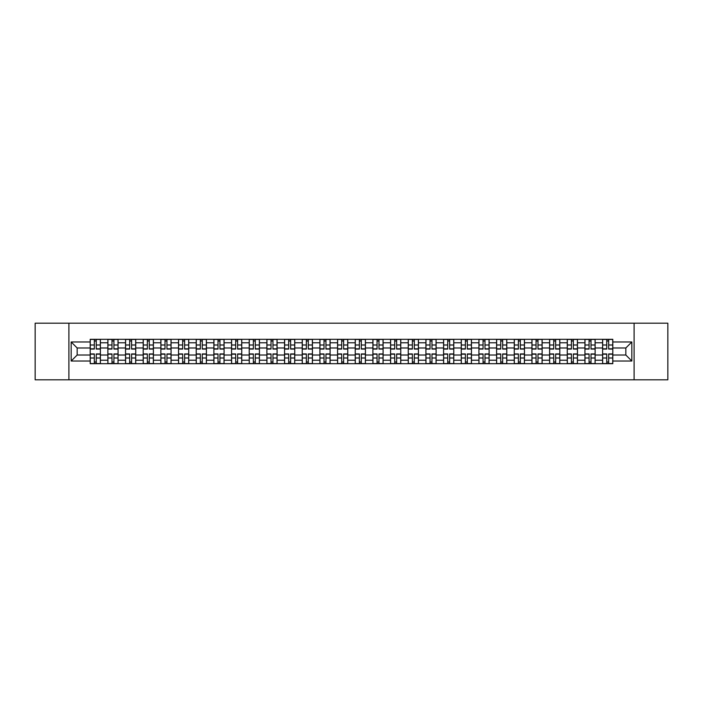 <?xml version="1.0" encoding="UTF-8"?>
<svg xmlns="http://www.w3.org/2000/svg" width="703" height="703" viewBox="0 0 703 703"><rect width="100%" height="100%" fill="white"/><g stroke="black" fill="none" stroke-linecap="round" stroke-linejoin="round"><path stroke-width="1.05" d="M634.097 379.813L667.85 379.813L667.85 323.187L35.15 323.187L35.15 379.813L634.097 379.813L634.097 323.187M107.867 363.679L107.867 342.783L100.388 342.783L100.388 363.679M100.388 342.783L100.388 339.321M107.867 342.783L107.867 339.321M118.06 339.321L118.06 363.679M125.538 363.679L125.538 339.321M135.732 339.321L135.732 363.679M143.201 363.679L143.201 339.321M153.395 339.321L153.395 363.679M160.873 363.679L160.873 339.321M171.066 339.321L171.066 363.679M178.544 363.679L178.544 339.321M188.738 339.321L188.738 363.679M196.216 363.679L196.216 339.321M206.41 339.321L206.41 363.679M213.879 363.679L213.879 339.321M224.072 339.321L224.072 363.679M231.551 363.679L231.551 339.321M241.744 339.321L241.744 363.679M249.222 363.679L249.222 339.321M259.416 339.321L259.416 363.679M266.894 363.679L266.894 339.321M277.087 339.321L277.087 363.679M284.557 363.679L284.557 339.321M294.75 339.321L294.75 363.679M302.228 363.679L302.228 339.321M312.422 339.321L312.422 363.679M319.9 363.679L319.9 339.321M330.094 339.321L330.094 363.679M337.572 363.679L337.572 339.321M347.765 339.321L347.765 363.679M355.235 363.679L355.235 339.321M365.428 339.321L365.428 363.679M372.906 363.679L372.906 339.321M383.1 339.321L383.1 363.679M390.578 363.679L390.578 339.321M400.772 339.321L400.772 363.679M408.25 363.679L408.25 339.321M418.443 339.321L418.443 363.679M425.913 363.679L425.913 339.321M436.106 339.321L436.106 363.679M443.584 363.679L443.584 339.321M453.778 339.321L453.778 363.679M461.256 363.679L461.256 339.321M471.449 339.321L471.449 363.679M478.928 363.679L478.928 339.321M489.121 339.321L489.121 363.679M496.59 363.679L496.59 339.321M506.784 339.321L506.784 363.679M514.262 363.679L514.262 339.321M524.456 339.321L524.456 363.679M531.934 363.679L531.934 339.321M542.127 339.321L542.127 363.679M549.605 363.679L549.605 339.321M559.799 339.321L559.799 363.679M567.268 363.679L567.268 339.321M577.462 339.321L577.462 363.679M584.94 363.679L584.94 339.321M595.133 339.321L595.133 363.679M602.612 363.679L602.612 339.321M602.612 355.015L595.133 355.015M584.94 355.015L577.462 355.015M567.268 355.015L559.799 355.015M549.605 355.015L542.127 355.015M531.934 355.015L524.456 355.015M514.262 355.015L506.784 355.015M496.59 355.015L489.121 355.015M478.928 355.015L471.449 355.015M461.256 355.015L453.778 355.015M443.584 355.015L436.106 355.015M425.913 355.015L418.443 355.015M408.25 355.015L400.772 355.015M390.578 355.015L383.1 355.015M372.906 355.015L365.428 355.015M355.235 355.015L347.765 355.015M337.572 355.015L330.094 355.015M319.9 355.015L312.422 355.015M302.228 355.015L294.75 355.015M284.557 355.015L277.087 355.015M266.894 355.015L259.416 355.015M249.222 355.015L241.744 355.015M231.551 355.015L224.072 355.015M213.879 355.015L206.41 355.015M196.216 355.015L188.738 355.015M178.544 355.015L171.066 355.015M160.873 355.015L153.395 355.015M143.201 355.015L135.732 355.015M125.538 355.015L118.06 355.015M107.867 355.015L100.388 355.015M602.612 347.985L595.133 347.985M584.94 347.985L577.462 347.985M567.268 347.985L559.799 347.985M549.605 347.985L542.127 347.985M531.934 347.985L524.456 347.985M514.262 347.985L506.784 347.985M496.59 347.985L489.121 347.985M478.928 347.985L471.449 347.985M461.256 347.985L453.778 347.985M443.584 347.985L436.106 347.985M425.913 347.985L418.443 347.985M408.25 347.985L400.772 347.985M390.578 347.985L383.1 347.985M372.906 347.985L365.428 347.985M355.235 347.985L347.765 347.985M337.572 347.985L330.094 347.985M319.9 347.985L312.422 347.985M302.228 347.985L294.75 347.985M284.557 347.985L277.087 347.985M266.894 347.985L259.416 347.985M249.222 347.985L241.744 347.985M231.551 347.985L224.072 347.985M213.879 347.985L206.41 347.985M196.216 347.985L188.738 347.985M178.544 347.985L171.066 347.985M160.873 347.985L153.395 347.985M143.201 347.985L135.732 347.985M125.538 347.985L118.06 347.985M107.867 347.985L100.388 347.985M77.172 355.015L90.195 355.015L90.195 347.985L77.172 347.985L77.172 355.015L71.17 361.017L71.17 341.983L90.195 341.983L90.195 347.985M612.805 347.985L612.805 355.015L625.828 355.015L625.828 347.985L612.805 347.985L612.805 339.321L90.195 339.321L90.195 341.983M612.805 341.983L631.83 341.983L631.83 361.017L612.805 361.017L612.805 355.015M90.195 355.015L90.195 363.679L612.805 363.679L612.805 361.017M90.195 361.017L71.17 361.017M68.903 379.813L68.903 323.187M96.258 361.975L94.334 361.975M94.334 341.025L96.258 341.025M113.93 361.975L111.997 361.975M111.997 341.025L113.93 341.025M131.593 361.975L129.668 361.975M129.668 341.025L131.593 341.025M149.264 361.975L147.34 361.975M147.34 341.025L149.264 341.025M166.936 361.975L165.012 361.975M165.012 341.025L166.936 341.025M184.608 361.975L182.675 361.975M182.675 341.025L184.608 341.025M202.271 361.975L200.346 361.975M200.346 341.025L202.271 341.025M219.942 361.975L218.018 361.975M218.018 341.025L219.942 341.025M237.614 361.975L235.69 361.975M235.69 341.025L237.614 341.025M255.277 361.975L253.352 361.975M253.352 341.025L255.277 341.025M272.949 361.975L271.024 361.975M271.024 341.025L272.949 341.025M290.62 361.975L288.696 361.975M288.696 341.025L290.62 341.025M308.292 361.975L306.367 361.975M306.367 341.025L308.292 341.025M325.955 361.975L324.03 361.975M324.03 341.025L325.955 341.025M343.626 361.975L341.702 361.975M341.702 341.025L343.626 341.025M361.298 361.975L359.374 361.975M359.374 341.025L361.298 341.025M378.97 361.975L377.045 361.975M377.045 341.025L378.97 341.025M396.633 361.975L394.708 361.975M394.708 341.025L396.633 341.025M414.304 361.975L412.38 361.975M412.38 341.025L414.304 341.025M431.976 361.975L430.051 361.975M430.051 341.025L431.976 341.025M449.648 361.975L447.723 361.975M447.723 341.025L449.648 341.025M467.31 361.975L465.386 361.975M465.386 341.025L467.31 341.025M484.982 361.975L483.058 361.975M483.058 341.025L484.982 341.025M502.654 361.975L500.729 361.975M500.729 341.025L502.654 341.025M520.325 361.975L518.392 361.975M518.392 341.025L520.325 341.025M537.988 361.975L536.064 361.975M536.064 341.025L537.988 341.025M555.66 361.975L553.736 361.975M553.736 341.025L555.66 341.025M573.332 361.975L571.407 361.975M571.407 341.025L573.332 341.025M591.003 361.975L589.07 361.975M589.07 341.025L591.003 341.025M608.666 361.975L606.742 361.975M606.742 341.025L608.666 341.025M71.17 341.983L77.172 347.985M625.828 355.015L631.83 361.017M625.828 347.985L631.83 341.983M96.258 349.066L96.258 339.435L100.336 339.435L100.336 349.066L96.258 349.066M94.334 340.911L96.258 340.911M96.258 339.435L90.256 339.435L90.256 349.066L94.334 349.066L94.334 339.435L92.691 339.435M94.334 353.934L94.334 363.565L90.256 363.565L90.256 353.934L94.334 353.934M96.258 362.089L94.334 362.089M94.334 363.565L100.336 363.565L100.336 353.934L96.258 353.934L96.258 363.565L97.902 363.565M113.93 349.066L113.93 339.435L118.007 339.435L118.007 349.066L113.93 349.066M111.997 340.911L113.93 340.911M113.93 339.435L107.919 339.435L107.919 349.066L111.997 349.066L111.997 339.435L110.362 339.435M131.593 349.066L131.593 339.435L135.67 339.435L135.67 349.066L131.593 349.066M129.668 340.911L131.593 340.911M131.593 339.435L125.591 339.435L125.591 349.066L129.668 349.066L129.668 339.435L128.025 339.435M111.997 353.934L111.997 363.565L107.919 363.565L107.919 353.934L111.997 353.934M113.93 362.089L111.997 362.089M111.997 363.565L118.007 363.565L118.007 353.934L113.93 353.934L113.93 363.565L115.564 363.565M129.668 353.934L129.668 363.565L125.591 363.565L125.591 353.934L129.668 353.934M131.593 362.089L129.668 362.089M129.668 363.565L135.67 363.565L135.67 353.934L131.593 353.934L131.593 363.565L133.236 363.565M149.264 349.066L149.264 339.435L153.342 339.435L153.342 349.066L149.264 349.066M147.34 340.911L149.264 340.911M149.264 339.435L143.263 339.435L143.263 349.066L147.34 349.066L147.34 339.435L145.697 339.435M166.936 349.066L166.936 339.435L171.014 339.435L171.014 349.066L166.936 349.066M165.012 340.911L166.936 340.911M166.936 339.435L160.934 339.435L160.934 349.066L165.012 349.066L165.012 339.435L163.368 339.435M184.608 349.066L184.608 339.435L188.685 339.435L188.685 349.066L184.608 349.066M182.675 340.911L184.608 340.911M184.608 339.435L178.597 339.435L178.597 349.066L182.675 349.066L182.675 339.435L181.04 339.435M147.34 353.934L147.34 363.565L143.263 363.565L143.263 353.934L147.34 353.934M149.264 362.089L147.34 362.089M147.34 363.565L153.342 363.565L153.342 353.934L149.264 353.934L149.264 363.565L150.908 363.565M165.012 353.934L165.012 363.565L160.934 363.565L160.934 353.934L165.012 353.934M166.936 362.089L165.012 362.089M165.012 363.565L171.014 363.565L171.014 353.934L166.936 353.934L166.936 363.565L168.579 363.565M182.675 353.934L182.675 363.565L178.597 363.565L178.597 353.934L182.675 353.934M184.608 362.089L182.675 362.089M182.675 363.565L188.685 363.565L188.685 353.934L184.608 353.934L184.608 363.565L186.242 363.565M202.271 349.066L202.271 339.435L206.348 339.435L206.348 349.066L202.271 349.066M200.346 340.911L202.271 340.911M202.271 339.435L196.269 339.435L196.269 349.066L200.346 349.066L200.346 339.435L198.703 339.435M200.346 353.934L200.346 363.565L196.269 363.565L196.269 353.934L200.346 353.934M202.271 362.089L200.346 362.089M200.346 363.565L206.348 363.565L206.348 353.934L202.271 353.934L202.271 363.565L203.914 363.565M219.942 349.066L219.942 339.435L224.02 339.435L224.02 349.066L219.942 349.066M218.018 340.911L219.942 340.911M219.942 339.435L213.94 339.435L213.94 349.066L218.018 349.066L218.018 339.435L216.375 339.435M218.018 353.934L218.018 363.565L213.94 363.565L213.94 353.934L218.018 353.934M219.942 362.089L218.018 362.089M218.018 363.565L224.02 363.565L224.02 353.934L219.942 353.934L219.942 363.565L221.586 363.565M237.614 349.066L237.614 339.435L241.691 339.435L241.691 349.066L237.614 349.066M235.69 340.911L237.614 340.911M237.614 339.435L231.612 339.435L231.612 349.066L235.69 349.066L235.69 339.435L234.046 339.435M235.69 353.934L235.69 363.565L231.612 363.565L231.612 353.934L235.69 353.934M237.614 362.089L235.69 362.089M235.69 363.565L241.691 363.565L241.691 353.934L237.614 353.934L237.614 363.565L239.257 363.565M255.277 349.066L255.277 339.435L259.363 339.435L259.363 349.066L255.277 349.066M253.352 340.911L255.277 340.911M255.277 339.435L249.275 339.435L249.275 349.066L253.352 349.066L253.352 339.435L251.709 339.435M253.352 353.934L253.352 363.565L249.275 363.565L249.275 353.934L253.352 353.934M255.277 362.089L253.352 362.089M253.352 363.565L259.363 363.565L259.363 353.934L255.277 353.934L255.277 363.565L256.92 363.565M272.949 349.066L272.949 339.435L277.026 339.435L277.026 349.066L272.949 349.066M271.024 340.911L272.949 340.911M272.949 339.435L266.947 339.435L266.947 349.066L271.024 349.066L271.024 339.435L269.381 339.435M271.024 353.934L271.024 363.565L266.947 363.565L266.947 353.934L271.024 353.934M272.949 362.089L271.024 362.089M271.024 363.565L277.026 363.565L277.026 353.934L272.949 353.934L272.949 363.565L274.592 363.565M290.62 349.066L290.62 339.435L294.698 339.435L294.698 349.066L290.62 349.066M288.696 340.911L290.62 340.911M290.62 339.435L284.618 339.435L284.618 349.066L288.696 349.066L288.696 339.435L287.052 339.435M288.696 353.934L288.696 363.565L284.618 363.565L284.618 353.934L288.696 353.934M290.62 362.089L288.696 362.089M288.696 363.565L294.698 363.565L294.698 353.934L290.62 353.934L290.62 363.565L292.263 363.565M308.292 349.066L308.292 339.435L312.369 339.435L312.369 349.066L308.292 349.066M306.367 340.911L308.292 340.911M308.292 339.435L302.29 339.435L302.29 349.066L306.367 349.066L306.367 339.435L304.724 339.435M306.367 353.934L306.367 363.565L302.29 363.565L302.29 353.934L306.367 353.934M308.292 362.089L306.367 362.089M306.367 363.565L312.369 363.565L312.369 353.934L308.292 353.934L308.292 363.565L309.935 363.565M325.955 349.066L325.955 339.435L330.032 339.435L330.032 349.066L325.955 349.066M324.03 340.911L325.955 340.911M325.955 339.435L319.953 339.435L319.953 349.066L324.03 349.066L324.03 339.435L322.387 339.435M324.03 353.934L324.03 363.565L319.953 363.565L319.953 353.934L324.03 353.934M325.955 362.089L324.03 362.089M324.03 363.565L330.032 363.565L330.032 353.934L325.955 353.934L325.955 363.565L327.598 363.565M343.626 349.066L343.626 339.435L347.704 339.435L347.704 349.066L343.626 349.066M341.702 340.911L343.626 340.911M343.626 339.435L337.625 339.435L337.625 349.066L341.702 349.066L341.702 339.435L340.059 339.435M341.702 353.934L341.702 363.565L337.625 363.565L337.625 353.934L341.702 353.934M343.626 362.089L341.702 362.089M341.702 363.565L347.704 363.565L347.704 353.934L343.626 353.934L343.626 363.565L345.27 363.565M361.298 349.066L361.298 339.435L365.375 339.435L365.375 349.066L361.298 349.066M359.374 340.911L361.298 340.911M361.298 339.435L355.296 339.435L355.296 349.066L359.374 349.066L359.374 339.435L357.73 339.435M359.374 353.934L359.374 363.565L355.296 363.565L355.296 353.934L359.374 353.934M361.298 362.089L359.374 362.089M359.374 363.565L365.375 363.565L365.375 353.934L361.298 353.934L361.298 363.565L362.941 363.565M378.97 349.066L378.97 339.435L383.047 339.435L383.047 349.066L378.97 349.066M377.045 340.911L378.97 340.911M378.97 339.435L372.968 339.435L372.968 349.066L377.045 349.066L377.045 339.435L375.402 339.435M377.045 353.934L377.045 363.565L372.968 363.565L372.968 353.934L377.045 353.934M378.97 362.089L377.045 362.089M377.045 363.565L383.047 363.565L383.047 353.934L378.97 353.934L378.97 363.565L380.613 363.565M396.633 349.066L396.633 339.435L400.71 339.435L400.71 349.066L396.633 349.066M394.708 340.911L396.633 340.911M396.633 339.435L390.631 339.435L390.631 349.066L394.708 349.066L394.708 339.435L393.065 339.435M394.708 353.934L394.708 363.565L390.631 363.565L390.631 353.934L394.708 353.934M396.633 362.089L394.708 362.089M394.708 363.565L400.71 363.565L400.71 353.934L396.633 353.934L396.633 363.565L398.276 363.565M414.304 349.066L414.304 339.435L418.382 339.435L418.382 349.066L414.304 349.066M412.38 340.911L414.304 340.911M414.304 339.435L408.302 339.435L408.302 349.066L412.38 349.066L412.38 339.435L410.737 339.435M412.38 353.934L412.38 363.565L408.302 363.565L408.302 353.934L412.38 353.934M414.304 362.089L412.38 362.089M412.38 363.565L418.382 363.565L418.382 353.934L414.304 353.934L414.304 363.565L415.948 363.565M431.976 349.066L431.976 339.435L436.053 339.435L436.053 349.066L431.976 349.066M430.051 340.911L431.976 340.911M431.976 339.435L425.974 339.435L425.974 349.066L430.051 349.066L430.051 339.435L428.408 339.435M430.051 353.934L430.051 363.565L425.974 363.565L425.974 353.934L430.051 353.934M431.976 362.089L430.051 362.089M430.051 363.565L436.053 363.565L436.053 353.934L431.976 353.934L431.976 363.565L433.619 363.565M449.648 349.066L449.648 339.435L453.725 339.435L453.725 349.066L449.648 349.066M447.723 340.911L449.648 340.911M449.648 339.435L443.637 339.435L443.637 349.066L447.723 349.066L447.723 339.435L446.08 339.435M447.723 353.934L447.723 363.565L443.637 363.565L443.637 353.934L447.723 353.934M449.648 362.089L447.723 362.089M447.723 363.565L453.725 363.565L453.725 353.934L449.648 353.934L449.648 363.565L451.291 363.565M467.31 349.066L467.31 339.435L471.388 339.435L471.388 349.066L467.31 349.066M465.386 340.911L467.31 340.911M467.31 339.435L461.309 339.435L461.309 349.066L465.386 349.066L465.386 339.435L463.743 339.435M465.386 353.934L465.386 363.565L461.309 363.565L461.309 353.934L465.386 353.934M467.31 362.089L465.386 362.089M465.386 363.565L471.388 363.565L471.388 353.934L467.31 353.934L467.31 363.565L468.954 363.565M484.982 349.066L484.982 339.435L489.06 339.435L489.06 349.066L484.982 349.066M483.058 340.911L484.982 340.911M484.982 339.435L478.98 339.435L478.98 349.066L483.058 349.066L483.058 339.435L481.414 339.435M483.058 353.934L483.058 363.565L478.98 363.565L478.98 353.934L483.058 353.934M484.982 362.089L483.058 362.089M483.058 363.565L489.06 363.565L489.06 353.934L484.982 353.934L484.982 363.565L486.625 363.565M502.654 349.066L502.654 339.435L506.731 339.435L506.731 349.066L502.654 349.066M500.729 340.911L502.654 340.911M502.654 339.435L496.652 339.435L496.652 349.066L500.729 349.066L500.729 339.435L499.086 339.435M500.729 353.934L500.729 363.565L496.652 363.565L496.652 353.934L500.729 353.934M502.654 362.089L500.729 362.089M500.729 363.565L506.731 363.565L506.731 353.934L502.654 353.934L502.654 363.565L504.297 363.565M520.325 349.066L520.325 339.435L524.403 339.435L524.403 349.066L520.325 349.066M518.392 340.911L520.325 340.911M520.325 339.435L514.315 339.435L514.315 349.066L518.392 349.066L518.392 339.435L516.758 339.435M518.392 353.934L518.392 363.565L514.315 363.565L514.315 353.934L518.392 353.934M520.325 362.089L518.392 362.089M518.392 363.565L524.403 363.565L524.403 353.934L520.325 353.934L520.325 363.565L521.96 363.565M537.988 349.066L537.988 339.435L542.066 339.435L542.066 349.066L537.988 349.066M536.064 340.911L537.988 340.911M537.988 339.435L531.986 339.435L531.986 349.066L536.064 349.066L536.064 339.435L534.421 339.435M536.064 353.934L536.064 363.565L531.986 363.565L531.986 353.934L536.064 353.934M537.988 362.089L536.064 362.089M536.064 363.565L542.066 363.565L542.066 353.934L537.988 353.934L537.988 363.565L539.632 363.565M555.66 349.066L555.66 339.435L559.737 339.435L559.737 349.066L555.66 349.066M553.736 340.911L555.66 340.911M555.66 339.435L549.658 339.435L549.658 349.066L553.736 349.066L553.736 339.435L552.092 339.435M553.736 353.934L553.736 363.565L549.658 363.565L549.658 353.934L553.736 353.934M555.66 362.089L553.736 362.089M553.736 363.565L559.737 363.565L559.737 353.934L555.66 353.934L555.66 363.565L557.303 363.565M573.332 349.066L573.332 339.435L577.409 339.435L577.409 349.066L573.332 349.066M571.407 340.911L573.332 340.911M573.332 339.435L567.33 339.435L567.33 349.066L571.407 349.066L571.407 339.435L569.764 339.435M571.407 353.934L571.407 363.565L567.33 363.565L567.33 353.934L571.407 353.934M573.332 362.089L571.407 362.089M571.407 363.565L577.409 363.565L577.409 353.934L573.332 353.934L573.332 363.565L574.975 363.565M591.003 349.066L591.003 339.435L595.081 339.435L595.081 349.066L591.003 349.066M589.07 340.911L591.003 340.911M591.003 339.435L584.993 339.435L584.993 349.066L589.07 349.066L589.07 339.435L587.436 339.435M589.07 353.934L589.07 363.565L584.993 363.565L584.993 353.934L589.07 353.934M591.003 362.089L589.07 362.089M589.07 363.565L595.081 363.565L595.081 353.934L591.003 353.934L591.003 363.565L592.638 363.565M608.666 349.066L608.666 339.435L612.744 339.435L612.744 349.066L608.666 349.066M606.742 340.911L608.666 340.911M608.666 339.435L602.664 339.435L602.664 349.066L606.742 349.066L606.742 339.435L605.098 339.435M606.742 353.934L606.742 363.565L602.664 363.565L602.664 353.934L606.742 353.934M608.666 362.089L606.742 362.089M606.742 363.565L612.744 363.565L612.744 353.934L608.666 353.934L608.666 363.565L610.309 363.565M584.94 342.783L577.462 342.783M567.268 342.783L559.799 342.783M549.605 342.783L542.127 342.783M531.934 342.783L524.456 342.783M514.262 342.783L506.784 342.783M496.59 342.783L489.121 342.783M478.928 342.783L471.449 342.783M461.256 342.783L453.778 342.783M443.584 342.783L436.106 342.783M425.913 342.783L418.443 342.783M408.25 342.783L400.772 342.783M390.578 342.783L383.1 342.783M372.906 342.783L365.428 342.783M355.235 342.783L347.765 342.783M337.572 342.783L330.094 342.783M319.9 342.783L312.422 342.783M302.228 342.783L294.75 342.783M284.557 342.783L277.087 342.783M266.894 342.783L259.416 342.783M249.222 342.783L241.744 342.783M231.551 342.783L224.072 342.783M213.879 342.783L206.41 342.783M196.216 342.783L188.738 342.783M178.544 342.783L171.066 342.783M160.873 342.783L153.395 342.783M143.201 342.783L135.732 342.783M125.538 342.783L118.06 342.783M602.612 342.783L595.133 342.783M584.94 360.217L577.462 360.217M567.268 360.217L559.799 360.217M549.605 360.217L542.127 360.217M531.934 360.217L524.456 360.217M514.262 360.217L506.784 360.217M496.59 360.217L489.121 360.217M478.928 360.217L471.449 360.217M461.256 360.217L453.778 360.217M443.584 360.217L436.106 360.217M425.913 360.217L418.443 360.217M408.25 360.217L400.772 360.217M390.578 360.217L383.1 360.217M372.906 360.217L365.428 360.217M355.235 360.217L347.765 360.217M337.572 360.217L330.094 360.217M319.9 360.217L312.422 360.217M302.228 360.217L294.75 360.217M284.557 360.217L277.087 360.217M266.894 360.217L259.416 360.217M249.222 360.217L241.744 360.217M231.551 360.217L224.072 360.217M213.879 360.217L206.41 360.217M196.216 360.217L188.738 360.217M178.544 360.217L171.066 360.217M160.873 360.217L153.395 360.217M143.201 360.217L135.732 360.217M125.538 360.217L118.06 360.217M107.867 360.217L100.388 360.217M602.612 360.217L595.133 360.217M96.258 348.829L100.336 348.829M96.258 344.997L100.336 344.997M90.256 348.829L94.334 348.829M90.256 344.997L94.334 344.997M94.334 354.171L90.256 354.171M94.334 358.003L90.256 358.003M100.336 354.171L96.258 354.171M100.336 358.003L96.258 358.003M113.93 348.829L118.007 348.829M113.93 344.997L118.007 344.997M107.919 348.829L111.997 348.829M107.919 344.997L111.997 344.997M131.593 348.829L135.67 348.829M131.593 344.997L135.67 344.997M125.591 348.829L129.668 348.829M125.591 344.997L129.668 344.997M111.997 354.171L107.919 354.171M111.997 358.003L107.919 358.003M118.007 354.171L113.93 354.171M118.007 358.003L113.93 358.003M129.668 354.171L125.591 354.171M129.668 358.003L125.591 358.003M135.67 354.171L131.593 354.171M135.67 358.003L131.593 358.003M149.264 348.829L153.342 348.829M149.264 344.997L153.342 344.997M143.263 348.829L147.34 348.829M143.263 344.997L147.34 344.997M166.936 348.829L171.014 348.829M166.936 344.997L171.014 344.997M160.934 348.829L165.012 348.829M160.934 344.997L165.012 344.997M184.608 348.829L188.685 348.829M184.608 344.997L188.685 344.997M178.597 348.829L182.675 348.829M178.597 344.997L182.675 344.997M147.34 354.171L143.263 354.171M147.34 358.003L143.263 358.003M153.342 354.171L149.264 354.171M153.342 358.003L149.264 358.003M165.012 354.171L160.934 354.171M165.012 358.003L160.934 358.003M171.014 354.171L166.936 354.171M171.014 358.003L166.936 358.003M182.675 354.171L178.597 354.171M182.675 358.003L178.597 358.003M188.685 354.171L184.608 354.171M188.685 358.003L184.608 358.003M202.271 348.829L206.348 348.829M202.271 344.997L206.348 344.997M196.269 348.829L200.346 348.829M196.269 344.997L200.346 344.997M200.346 354.171L196.269 354.171M200.346 358.003L196.269 358.003M206.348 354.171L202.271 354.171M206.348 358.003L202.271 358.003M219.942 348.829L224.02 348.829M219.942 344.997L224.02 344.997M213.94 348.829L218.018 348.829M213.94 344.997L218.018 344.997M218.018 354.171L213.94 354.171M218.018 358.003L213.94 358.003M224.02 354.171L219.942 354.171M224.02 358.003L219.942 358.003M237.614 348.829L241.691 348.829M237.614 344.997L241.691 344.997M231.612 348.829L235.69 348.829M231.612 344.997L235.69 344.997M235.69 354.171L231.612 354.171M235.69 358.003L231.612 358.003M241.691 354.171L237.614 354.171M241.691 358.003L237.614 358.003M255.277 348.829L259.363 348.829M255.277 344.997L259.363 344.997M249.275 348.829L253.352 348.829M249.275 344.997L253.352 344.997M253.352 354.171L249.275 354.171M253.352 358.003L249.275 358.003M259.363 354.171L255.277 354.171M259.363 358.003L255.277 358.003M272.949 348.829L277.026 348.829M272.949 344.997L277.026 344.997M266.947 348.829L271.024 348.829M266.947 344.997L271.024 344.997M271.024 354.171L266.947 354.171M271.024 358.003L266.947 358.003M277.026 354.171L272.949 354.171M277.026 358.003L272.949 358.003M290.62 348.829L294.698 348.829M290.62 344.997L294.698 344.997M284.618 348.829L288.696 348.829M284.618 344.997L288.696 344.997M288.696 354.171L284.618 354.171M288.696 358.003L284.618 358.003M294.698 354.171L290.62 354.171M294.698 358.003L290.62 358.003M308.292 348.829L312.369 348.829M308.292 344.997L312.369 344.997M302.29 348.829L306.367 348.829M302.29 344.997L306.367 344.997M306.367 354.171L302.29 354.171M306.367 358.003L302.29 358.003M312.369 354.171L308.292 354.171M312.369 358.003L308.292 358.003M325.955 348.829L330.032 348.829M325.955 344.997L330.032 344.997M319.953 348.829L324.03 348.829M319.953 344.997L324.03 344.997M324.03 354.171L319.953 354.171M324.03 358.003L319.953 358.003M330.032 354.171L325.955 354.171M330.032 358.003L325.955 358.003M343.626 348.829L347.704 348.829M343.626 344.997L347.704 344.997M337.625 348.829L341.702 348.829M337.625 344.997L341.702 344.997M341.702 354.171L337.625 354.171M341.702 358.003L337.625 358.003M347.704 354.171L343.626 354.171M347.704 358.003L343.626 358.003M361.298 348.829L365.375 348.829M361.298 344.997L365.375 344.997M355.296 348.829L359.374 348.829M355.296 344.997L359.374 344.997M359.374 354.171L355.296 354.171M359.374 358.003L355.296 358.003M365.375 354.171L361.298 354.171M365.375 358.003L361.298 358.003M378.97 348.829L383.047 348.829M378.97 344.997L383.047 344.997M372.968 348.829L377.045 348.829M372.968 344.997L377.045 344.997M377.045 354.171L372.968 354.171M377.045 358.003L372.968 358.003M383.047 354.171L378.97 354.171M383.047 358.003L378.97 358.003M396.633 348.829L400.71 348.829M396.633 344.997L400.71 344.997M390.631 348.829L394.708 348.829M390.631 344.997L394.708 344.997M394.708 354.171L390.631 354.171M394.708 358.003L390.631 358.003M400.71 354.171L396.633 354.171M400.71 358.003L396.633 358.003M414.304 348.829L418.382 348.829M414.304 344.997L418.382 344.997M408.302 348.829L412.38 348.829M408.302 344.997L412.38 344.997M412.38 354.171L408.302 354.171M412.38 358.003L408.302 358.003M418.382 354.171L414.304 354.171M418.382 358.003L414.304 358.003M431.976 348.829L436.053 348.829M431.976 344.997L436.053 344.997M425.974 348.829L430.051 348.829M425.974 344.997L430.051 344.997M430.051 354.171L425.974 354.171M430.051 358.003L425.974 358.003M436.053 354.171L431.976 354.171M436.053 358.003L431.976 358.003M449.648 348.829L453.725 348.829M449.648 344.997L453.725 344.997M443.637 348.829L447.723 348.829M443.637 344.997L447.723 344.997M447.723 354.171L443.637 354.171M447.723 358.003L443.637 358.003M453.725 354.171L449.648 354.171M453.725 358.003L449.648 358.003M467.31 348.829L471.388 348.829M467.31 344.997L471.388 344.997M461.309 348.829L465.386 348.829M461.309 344.997L465.386 344.997M465.386 354.171L461.309 354.171M465.386 358.003L461.309 358.003M471.388 354.171L467.31 354.171M471.388 358.003L467.31 358.003M484.982 348.829L489.06 348.829M484.982 344.997L489.06 344.997M478.98 348.829L483.058 348.829M478.98 344.997L483.058 344.997M483.058 354.171L478.98 354.171M483.058 358.003L478.98 358.003M489.06 354.171L484.982 354.171M489.06 358.003L484.982 358.003M502.654 348.829L506.731 348.829M502.654 344.997L506.731 344.997M496.652 348.829L500.729 348.829M496.652 344.997L500.729 344.997M500.729 354.171L496.652 354.171M500.729 358.003L496.652 358.003M506.731 354.171L502.654 354.171M506.731 358.003L502.654 358.003M520.325 348.829L524.403 348.829M520.325 344.997L524.403 344.997M514.315 348.829L518.392 348.829M514.315 344.997L518.392 344.997M518.392 354.171L514.315 354.171M518.392 358.003L514.315 358.003M524.403 354.171L520.325 354.171M524.403 358.003L520.325 358.003M537.988 348.829L542.066 348.829M537.988 344.997L542.066 344.997M531.986 348.829L536.064 348.829M531.986 344.997L536.064 344.997M536.064 354.171L531.986 354.171M536.064 358.003L531.986 358.003M542.066 354.171L537.988 354.171M542.066 358.003L537.988 358.003M555.66 348.829L559.737 348.829M555.66 344.997L559.737 344.997M549.658 348.829L553.736 348.829M549.658 344.997L553.736 344.997M553.736 354.171L549.658 354.171M553.736 358.003L549.658 358.003M559.737 354.171L555.66 354.171M559.737 358.003L555.66 358.003M573.332 348.829L577.409 348.829M573.332 344.997L577.409 344.997M567.33 348.829L571.407 348.829M567.33 344.997L571.407 344.997M571.407 354.171L567.33 354.171M571.407 358.003L567.33 358.003M577.409 354.171L573.332 354.171M577.409 358.003L573.332 358.003M591.003 348.829L595.081 348.829M591.003 344.997L595.081 344.997M584.993 348.829L589.07 348.829M584.993 344.997L589.07 344.997M589.07 354.171L584.993 354.171M589.07 358.003L584.993 358.003M595.081 354.171L591.003 354.171M595.081 358.003L591.003 358.003M608.666 348.829L612.744 348.829M608.666 344.997L612.744 344.997M602.664 348.829L606.742 348.829M602.664 344.997L606.742 344.997M606.742 354.171L602.664 354.171M606.742 358.003L602.664 358.003M612.744 354.171L608.666 354.171M612.744 358.003L608.666 358.003"/></g></svg>
